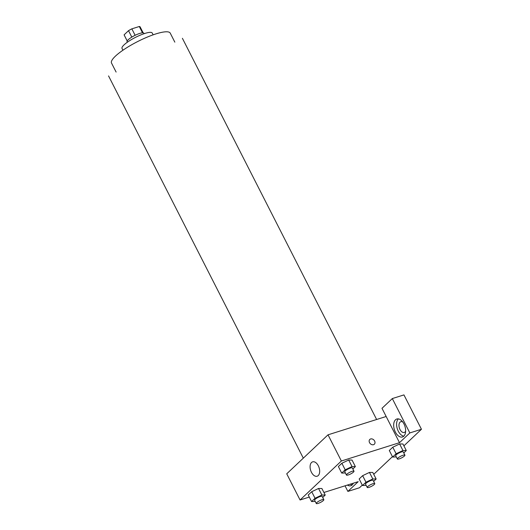 <?xml version="1.0" encoding="UTF-8"?>
<svg xmlns="http://www.w3.org/2000/svg" width="530" height="530" viewBox="0 0 530 530"><rect width="100%" height="100%" fill="white"/><g stroke="black" fill="none" stroke-linecap="round" stroke-linejoin="round"><path stroke-width="0.79" d="M124.106 34.841A8.95 1.981 153 0 0 124.153 34.987L127.193 40.956L124.106 34.841L128.525 30.674A8.95 1.981 153 0 1 131.844 28.852L139.297 26.5A8.95 1.981 153 0 1 140.105 26.858L143.146 32.827M127.326 42.234L127.074 41.744A9.421 2.087 -27 0 1 134.521 35.609A9.421 2.087 -27 0 1 143.855 33.191L144.107 33.681M131.811 37.12L128.525 30.674M142.517 32.814L139.297 26.5M135.13 35.305L131.844 28.852M122.94 50.224L122.026 48.442A16.953 3.756 -27 0 1 135.428 37.398A16.953 3.756 -27 0 1 152.236 33.046L153.143 34.828M116.11 72.067L111.525 63.07A32.953 7.301 -27 0 1 137.568 41.598A32.953 7.301 -27 0 1 170.249 33.145L174.834 42.148M309.295 497.08L300.066 499.989L286.73 473.807L328.024 434.819L386.158 416.494L381.991 408.312L392.313 398.567L409.822 432.93L399.501 442.683L386.158 416.494M392.313 398.567L403.94 394.903L421.449 429.267L403.893 445.843M345.023 485.818L347.879 491.416L359.506 487.746L362.295 485.109M373.749 474.304L392.445 456.648M405.642 431.201A5.651 3.319 72.5 0 1 404.264 432.46A5.651 3.319 72.5 0 1 399.984 429.505A5.651 3.319 72.5 0 1 400.865 421.681A5.651 3.319 72.5 0 1 402.72 421.926M398.388 418.892A9.421 5.538 -107.5 0 0 397.288 428.737A9.421 5.538 -107.5 0 0 403.833 436.163M395.486 419.806A9.421 5.538 72.5 0 1 396.824 419.005A9.421 5.538 72.5 0 1 404.94 426.325A9.421 5.538 72.5 0 1 402.489 436.972A9.421 5.538 72.5 0 1 394.824 430.877A9.421 5.538 72.5 0 1 395.486 419.806M350.297 484.155A9.421 5.538 -107.5 0 0 352.212 484.897M353.351 483.194A9.421 5.538 72.5 0 1 350.867 485.705A9.421 5.538 72.5 0 1 347.389 485.076M347.879 491.416L358.2 481.664L323.903 492.476M409.822 432.93L421.449 429.267M396.314 456.926L392.644 457.039L389.305 450.493L392.783 447.207L399.607 443.961L402.959 444.001L406.291 450.546L403.781 452.925M345.388 472.972L341.717 473.091L338.385 466.546L341.863 463.26L348.687 460.014L352.033 460.053L355.372 466.599L352.854 468.977M315.237 501.433L311.574 501.552L308.235 495L311.713 491.721L318.537 488.475L321.889 488.514L325.221 495.06L322.704 497.438M366.164 485.381L362.493 485.5L359.161 478.954L362.639 475.668L369.463 472.422L372.809 472.462L376.148 479.007L373.63 481.386M300.066 499.989L341.366 461.001L399.501 442.683M318.325 465.791A7.533 4.425 72.5 0 1 317.145 476.225A7.533 4.425 72.5 0 1 310.659 470.375A7.533 4.425 72.5 0 1 312.614 461.855A7.533 4.425 72.5 0 1 318.325 465.791M341.366 461.001L328.024 434.819M369.536 442.63A3.299 2.564 -133.4 0 1 369.814 439.43A3.299 2.564 -133.4 0 1 373.942 440.066A3.299 2.564 -133.4 0 1 374.339 444.226A3.299 2.564 -133.4 0 1 369.536 442.63M374.339 444.226A3.299 2.564 46.6 0 0 373.942 440.066A3.299 2.564 46.6 0 0 369.814 439.43M311.574 501.552L315.045 498.266L321.876 495.02L325.221 495.06M323.837 499.658L322.167 496.385A4.233 0.941 153 0 0 317.974 497.471A4.233 0.941 153 0 0 314.621 500.227L316.291 503.5A4.233 0.941 153 0 0 318.132 503.401A4.233 0.941 153 0 0 322.127 501.473A4.233 0.941 153 0 0 323.837 499.658A4.233 0.941 153 0 0 319.636 500.744A4.233 0.941 153 0 0 316.291 503.5M321.876 495.02L318.537 488.475L311.713 491.721L308.235 495M315.045 498.266L311.713 491.721M341.717 473.091L345.196 469.805L352.019 466.559L355.372 466.599M353.987 471.197L352.317 467.924A4.233 0.941 153 0 0 348.117 469.01A4.233 0.941 153 0 0 344.772 471.766L346.441 475.039A4.233 0.941 153 0 0 348.276 474.946A4.233 0.941 153 0 0 352.271 473.012A4.233 0.941 153 0 0 353.987 471.197A4.233 0.941 153 0 0 349.787 472.283A4.233 0.941 153 0 0 346.441 475.039M352.019 466.559L348.687 460.014L341.863 463.26L338.385 466.546M345.196 469.805L341.863 463.26M362.493 485.5L365.972 482.214L372.795 478.968L376.148 479.007M374.763 483.605L373.093 480.332A4.233 0.941 153 0 0 368.893 481.419A4.233 0.941 153 0 0 365.548 484.175L367.217 487.448A4.233 0.941 153 0 0 369.052 487.355A4.233 0.941 153 0 0 373.054 485.42A4.233 0.941 153 0 0 374.763 483.605A4.233 0.941 153 0 0 370.563 484.692A4.233 0.941 153 0 0 367.217 487.448M372.795 478.968L369.463 472.422L362.639 475.668L359.161 478.954M365.972 482.214L362.639 475.668M392.644 457.039L396.122 453.753L402.946 450.513L406.291 450.546M404.907 455.144L403.244 451.871A4.233 0.941 153 0 0 399.044 452.958A4.233 0.941 153 0 0 395.698 455.714L397.361 458.987A4.233 0.941 153 0 0 399.203 458.894A4.233 0.941 153 0 0 403.197 456.959A4.233 0.941 153 0 0 404.907 455.144A4.233 0.941 153 0 0 400.707 456.231A4.233 0.941 153 0 0 397.361 458.987M402.946 450.513L399.607 443.968L392.783 447.207L389.305 450.493M396.122 453.753L392.783 447.207M376.625 419.502L182.393 38.292M303.306 458.152L108.551 75.922"/></g></svg>
